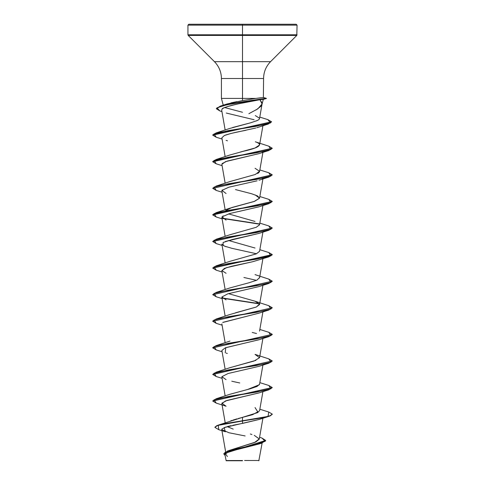 <?xml version="1.0" encoding="UTF-8"?>
<svg xmlns="http://www.w3.org/2000/svg" width="485" height="485" viewBox="0 0 485 485"><rect width="100%" height="100%" fill="white"/><g stroke="black" fill="none" stroke-linecap="round" stroke-linejoin="round"><path stroke-width="0.73" d="M244.579 460.495L259.069 460.507L244.579 460.495M263.367 97.521L255.898 98.406L242.5 98.406L242.5 100.583L242.5 25.141L297.062 25.141L242.5 25.141L297.062 25.141L242.5 25.141L242.5 34.793L297.062 34.793L242.5 34.793L242.5 35.423L296.802 35.423L242.5 35.423L242.5 61.674L270.551 61.674L296.802 35.423L297.062 25.141L296.171 24.25L242.5 24.25L296.171 24.25L242.5 24.25L242.5 25.141L187.938 25.141L242.5 25.141L187.938 25.141L242.5 25.141L242.5 24.25L188.829 24.25L242.5 24.25L188.829 24.25L187.938 25.141L187.938 34.793L242.5 34.793L187.938 34.793L188.198 35.423L242.5 35.423L188.198 35.423L214.449 61.674L242.5 61.674L242.5 78.509L221.421 78.509C221.324 71.974 218.996 66.36 214.449 61.674L270.551 61.674C266.004 66.36 263.676 71.974 263.579 78.509L242.5 78.509L242.5 98.406L221.421 98.406L255.898 98.406L260.881 97.746M256.044 109.968L260.748 106.415L262.009 104.263L263.325 99.346L259.948 99.728L262.1 103.002M231.005 102.875L236.916 101.626M216.328 108.622L220.275 106.142L239.56 102.22L266.235 98.297L263.373 97.521L263.579 78.509L221.421 78.509L221.421 98.406L223.245 105.209M229.375 450.395L255.777 441.999L259.245 439.198L262.912 418.222M230.708 420.871L232.176 420.349M233.139 420.028L237.019 418.858M238.311 418.494L252.552 414.687L259.548 410.892L262.912 391.637M229.732 394.347L250.066 388.825L257.068 386.442L259.548 384.302L262.912 365.047M229.702 367.769L255.934 360.349M229.872 314.535L256.25 307.041L259.548 304.544L262.912 285.289M229.848 261.366L256.25 253.873L259.548 251.369L262.912 232.115M229.732 234.825L256.219 227.295L259.548 224.785L262.912 205.531M225.67 210.605L231.872 207.507L254.673 201.299L259.548 198.201L257.62 195.976L251.612 193.751L235.504 189.58M257.559 173.497L258.081 173.206M258.566 172.884L259.548 171.611L262.912 152.357M240.584 151.963L255.013 148.004L259.548 145.027L262.918 125.724M232.539 127.537L250.684 122.784L229.981 128.386L216.213 132.884L256.335 126.258L270.491 122.941L267.896 119.631L259.784 117.091M256.201 120.983L258.105 120.092M248.872 113.696L257.856 108.828L262.076 103.96L259.948 99.728L242.542 102.953M240.651 103.36L238.571 103.808C227.259 106.409 221.76 108.179 222.088 109.107L221.687 110.174L225.161 130.059M221.863 137.795L224.391 135.491L230.987 133.466L255.795 128.01M245.901 130.265C244.761 130.671 233.455 132.356 224.81 135.321M259.184 153.575L225.464 161.657L221.863 164.354L225.161 183.233M259.008 180.22L268.787 177.116L228.55 183.766L214.049 187.089L216.213 190.411L212.739 188.35L272.249 174.939L268.787 177.116M222.288 189.908L221.863 190.938L225.161 209.823M259.239 206.731L239.111 211.424M223.161 215.855L221.863 217.529L225.161 236.407M259.178 233.34L225.349 241.463M221.881 244.191L224.446 246.101L231.957 248.338L256.51 253.758M250.69 262.173L231.636 266.247L224.391 268.423L221.863 270.703L225.161 289.581M259.196 313.092L222.73 322.483M252.206 332.437L256.51 333.522M259.172 339.688L225.361 347.8L221.863 350.461L225.161 369.34M259.196 392.85L225.47 400.937L221.863 403.635L225.216 422.841M259.093 419.47L224.143 427.594L225.386 431.765L218.826 429.71L218.214 425.345L242.5 420.98L222.742 424.193L216.922 425.806L214.916 427.412L218.844 429.71M240.706 423.757L232.836 425.284M231.09 425.66L227.398 426.558M226.046 426.939L221.851 429.055M225.634 451.802L221.748 429.583L229.011 432.765L245.119 435.948M259.487 443.866L228.205 451.844L224.907 454.506L226.168 460.75L242.5 460.75L226.168 460.75M241.263 460.556C220.717 460.55 221.93 460.538 242.5 460.526M223.767 453.899L225.082 455.5L224.864 452.463L233.897 449.419L261.245 443.345L265.659 440.665L223.767 453.675L265.659 440.441L261.985 438.064L265.198 441.289L256.062 444.509L227.665 450.953L254.492 442.538L259.263 438.937L254.255 435.336M251.909 434.512L250.296 433.996M233.23 429.116L227.204 426.606M218.298 425.096L242.5 417.355L242.5 420.762L218.298 425.096L214.916 427.188L216.922 425.581L222.742 423.975L242.5 420.762L242.5 423.423L258.905 419.537L268.793 416.397L242.5 420.98L263.543 417.658L269.993 415.997L272.261 414.336L268.793 416.397M227.665 450.953L223.773 453.784M261.245 443.345L232.618 450.456L225.276 453.499L227.392 456.537M255.898 98.406L242.5 100.583L226.907 104.008L220.275 106.142M224.713 107.549L242.5 112.265M255.298 115.563L259.505 118.213C259.675 118.964 258.972 119.716 257.396 120.468L250.684 122.784M268.787 146.179L255.316 141.79C260.536 143.481 264.501 146.652 243.282 151.296L229.975 154.976L216.207 159.474L256.45 152.823L270.951 149.501L268.787 146.179L272.261 148.246L212.739 161.535L216.207 159.474M255.025 168.271L259.554 171.272L255.286 174.491L229.975 181.56L216.213 186.058L256.45 179.414L270.951 176.091L268.787 172.769L259.839 169.938M255.128 194.897L259.548 198.177L254.091 201.505L229.975 208.15L216.213 212.648L256.45 205.998L270.951 202.675L268.793 199.353L259.839 196.528M228.496 213.879L255.019 221.439M259.523 224.894L256.177 227.313L229.975 234.734L216.207 239.232L256.45 232.588L270.951 229.266L268.787 225.937L272.261 228.005L212.751 241.409L216.207 239.232M228.496 240.469L255.025 248.029M259.554 251.339L256.329 253.837L229.975 261.324L216.207 265.822L256.45 259.172L270.951 255.85L268.787 252.527L272.261 254.589L212.751 267.999L216.207 265.822M259.542 277.572L256.935 280.154L249.108 282.737L229.981 287.908L216.213 292.406L256.45 285.762L270.951 282.44L268.793 279.111L272.261 281.179L212.739 294.692L272.261 281.179M228.496 293.643L255.019 301.203L259.53 304.107L256.335 307.011L235.443 312.813M268.787 358.876L255.025 354.377L259.548 357.7L254.091 361.022L229.981 367.666L216.213 372.165L256.45 365.52L270.951 362.198L268.787 358.876L272.261 360.937L212.751 374.341L216.213 372.165M259.402 384.702L247.623 389.479L229.975 394.257L216.213 398.755L256.45 392.11L270.951 388.782L268.793 385.46L272.261 387.527L212.751 400.931L216.213 398.755M255.019 407.552L258.135 412.45L242.5 417.355L242.5 420.762L268.005 416.403L268.787 412.05L272.261 414.111L269.993 415.772L263.543 417.433L242.5 420.762L242.5 423.423M212.739 347.648L216.207 345.581L256.45 338.936L270.951 335.608L268.787 332.286L272.261 334.353L212.739 347.866L272.261 334.353M212.739 321.058L216.213 318.997L256.45 312.346L270.951 309.024L268.793 305.702L272.261 307.763L212.739 321.276L272.261 307.763M259.329 303.658L222.233 297.948L259.329 303.658M212.751 294.583L216.213 292.406M259.329 223.9L222.227 218.189L259.329 223.9M268.775 199.347L272.261 201.414L212.739 214.709L216.213 212.648M212.751 188.235L216.213 186.058M267.878 119.625L271.576 121.79L212.739 134.951L216.213 132.884M216.225 403.108L212.739 401.04L272.249 387.636L268.793 389.813L228.55 396.457L214.049 399.779L216.213 403.108L226.089 406.242L221.894 403.199L226.889 400.458L258.899 392.953L268.793 389.813M272.249 361.046L268.787 363.223L228.55 369.873L214.049 373.195L216.207 376.518L212.739 374.456L272.261 360.937M272.261 334.571L268.787 336.638L228.55 343.283L214.049 346.605L216.207 349.928L212.739 347.866M272.249 307.878L268.793 310.048L228.55 316.699L214.049 320.021L216.213 323.343L212.739 321.276M259.463 303.907L222.536 298.226M272.249 281.288L268.787 283.464L228.55 290.109L214.049 293.437L216.213 296.759L212.739 294.692M216.225 270.175L212.739 268.108L272.261 254.813L268.787 256.88L228.55 263.525L214.049 266.847L216.207 270.169L222.088 271.994M216.225 243.585L212.739 241.518L272.249 228.114L268.793 230.29L228.55 236.935L214.049 240.263L216.213 243.585L222.088 245.41M259.463 224.149L222.536 218.468L259.463 224.149M216.225 217.001L212.739 214.934L272.249 201.53L268.793 203.706L228.55 210.351L214.049 213.673L216.213 216.995L222.088 218.82M216.219 163.827L212.739 161.76L272.249 148.355L268.787 150.532L228.55 157.176L214.049 160.499L216.207 163.821L222.088 165.652M216.225 137.243L212.739 135.169L271.564 121.905L268.205 124.057L228.192 130.647L213.988 133.945L216.213 137.237L222.088 139.062M219.905 110.956L216.316 108.731L220.893 106.179L232.758 103.626L266.235 98.297L232.758 103.402L220.893 105.96L216.316 108.731M268.775 172.763L272.261 174.83L212.739 188.35M239.784 382.98L231.769 381.228M226.095 379.658L221.863 376.706L228.12 373.505L258.911 366.363L268.787 363.223M227.319 353.462L226.101 353.074M225.234 352.765L225.774 347.654L258.905 339.779L268.787 336.638M222.954 322.331L258.905 313.189L268.793 310.048M226.095 299.894L221.857 297.002L227.853 293.825L258.905 286.605L268.787 283.464M256.504 280.348L243.9 277.481M226.095 273.31L221.851 270.545L226.41 267.684L252.849 261.682L268.787 256.88M226.095 246.726L223.209 245.507L223.088 242.488L232.436 239.469L258.905 233.43L268.793 230.29M226.095 220.135L222.027 216.813L229.957 213.491L258.905 206.84L268.793 203.706M226.095 193.551L221.948 190.362L228.914 187.18L257.135 180.808M262.464 178.589L262.773 178.304M222.051 163.603L227.083 161.123L258.905 153.666L268.787 150.532M262.464 151.999L262.773 151.72M227.513 140.826L226.089 140.377M256.765 127.737L258.832 127.082M254.122 119.74L226.289 113.053M222.088 109.107C223.615 107.549 229.108 105.785 238.571 103.808L266.235 98.516L226.95 104.736L216.892 107.846L219.893 110.956L221.936 111.605M263.373 97.521L266.235 98.516L263.119 99.364M262.124 443.054L258.832 460.75M225.161 395.93L221.863 377.045M259.548 357.724L262.912 338.463M225.161 342.756L221.863 323.871M259.548 331.134L262.912 311.879M225.161 316.165L221.863 297.287M259.548 277.96L262.912 258.705M225.161 262.997L221.863 244.113M259.548 198.201L262.912 178.941M225.161 156.649L221.863 137.764M259.517 118.607L262.076 103.96M259.584 437.258L261.997 438.07M259.839 223.112L268.787 225.937M259.839 249.702L268.787 252.527M255.025 274.619L268.793 279.111M255.019 301.203L268.793 305.702M229.975 314.498L216.213 318.997M259.839 329.461L268.787 332.286M229.975 341.082L216.207 345.581M259.839 382.635L268.793 385.46M259.839 409.225L268.787 412.05M222.088 378.342L216.207 376.518M222.088 351.758L216.207 349.928M222.088 325.168L216.213 323.343M222.088 298.584L216.213 296.759M222.088 192.236L216.213 190.411M268.205 124.057L258.469 127.209M263.319 99.352L266.435 98.516L263.573 97.527"/></g></svg>
